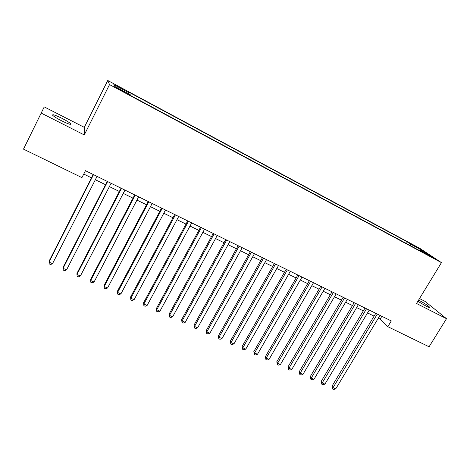 <?xml version="1.0" encoding="UTF-8"?>
<svg xmlns="http://www.w3.org/2000/svg" width="470" height="470" viewBox="0 0 470 470"><rect width="100%" height="100%" fill="white"/><g stroke="black" fill="none" stroke-linecap="round" stroke-linejoin="round"><path stroke-width="0.7" d="M61.417 120.714C68.42 124.115 71.481 125.096 70.6 123.663C69.184 122.359 66.317 120.59 61.999 118.358C55.008 114.944 51.923 113.952 52.758 115.379C54.185 116.689 57.07 118.463 61.417 120.714M417.859 301.282L425.979 306.076C428.916 307.545 430.138 307.903 429.639 307.169C427.677 305.336 424.058 303.009 418.788 300.201L418.582 300.095M121.066 90.546L125.208 92.408L120.596 89.723L116.437 87.855L121.066 90.546M41.119 113.047L84.271 134.937L84.294 127.358L44.227 106.896L23.5 149.143L81.944 177.625L85.458 170.692L391.298 320.934L387.821 326.673L429.075 346.778L446.5 318.689L425.05 301.393L419.516 298.567M84.294 127.358L107.759 80.493L419.751 248.295L441.442 262.624L109.534 84.582L107.759 80.493M428.799 255.169L424.68 253.13L434.309 258.424L428.799 255.169L428.593 255.51M410.304 245.616L410.445 244.047L406.644 241.515L128.439 91.92L129.038 92.802L113.84 84.635L114.733 86.404L130.39 94.805L131.036 95.768L423.123 252.496L419.017 249.758L418.553 250.046M410.445 244.047L421.772 250.134L430.591 255.974L419.017 249.758M84.271 134.937L109.534 84.582M441.442 262.624L416.52 303.479L446.5 318.689M378.309 318.196L380.16 319.101L387.821 326.673M83.748 174.059L91.474 177.842M95.34 179.734L105.492 184.698M109.387 186.608L119.339 191.472M123.252 193.393L133.004 198.164M136.94 200.091L146.499 204.767M150.459 206.7L159.824 211.288M163.801 213.233L172.989 217.728M176.984 219.684L185.985 224.09M189.998 226.052L198.828 230.371M202.858 232.345L211.506 236.575M215.554 238.554L224.037 242.708M228.097 244.694L236.416 248.765M240.493 250.757L248.642 254.746M252.737 256.749L260.727 260.662M264.833 262.671L272.665 266.502M276.789 268.523L284.468 272.277M288.603 274.298L296.129 277.982M300.277 280.014L307.656 283.622M311.816 285.66L319.048 289.197M323.219 291.241L330.31 294.708M334.493 296.758L341.443 300.16M345.632 302.21L352.453 305.541M356.648 307.597L363.334 310.87M367.54 312.926L374.096 316.134M381.852 316.292L380.16 319.101M405.675 243.131L406.644 241.515M129.038 92.802L128.61 93.853M420.973 250.81L421.772 250.134M375.788 313.314L331.996 386.193L333.036 387.703L377.322 314.072M335.727 388.896L333.747 389.507L332.672 389.037L333.036 387.703L335.727 388.896L380.007 315.388M332.672 389.037L331.996 386.193M365.031 308.032L321.198 381.411L322.203 382.915L366.524 308.767M324.923 384.119L322.943 384.742L321.856 384.26L322.203 382.915L324.923 384.119L369.238 310.094M321.856 384.26L321.198 381.411M354.151 302.686L310.282 376.582L311.246 378.068L355.608 303.403M313.995 379.284L312.021 379.919L310.923 379.431L311.246 378.068L313.995 379.284L358.346 304.748M310.923 379.431L310.282 376.582M343.141 297.281L299.243 371.694L300.166 373.168L344.557 297.974M302.944 374.396L300.97 375.042L299.86 374.549L300.166 373.168L302.944 374.396L347.33 299.337M299.86 374.549L299.243 371.694M332.014 291.811L288.081 366.753L288.956 368.216L333.383 292.487M291.77 369.455L289.802 370.107L288.68 369.614L288.956 368.216L291.77 369.455L336.191 293.862M288.68 369.614L288.081 366.753M320.752 286.277L276.789 361.753L277.623 363.198L322.079 286.929M280.467 364.462L278.504 365.12L277.365 364.62L277.623 363.198L280.467 364.462L324.917 288.327M277.365 364.62L276.789 361.753M309.36 280.684L265.374 356.695L266.161 358.134L310.647 281.313M269.04 359.403L267.072 360.079L265.926 359.568L266.161 358.134L269.04 359.403L313.514 282.723M265.926 359.568L265.374 356.695M297.833 275.021L253.824 351.584L254.564 353.005L299.073 275.632M257.472 354.292L255.516 354.973L254.352 354.462L254.564 353.005L257.472 354.292L301.981 277.059M254.352 354.462L253.824 351.584M286.171 269.292L242.138 346.408L242.831 347.818L287.364 269.88M245.781 349.122L243.824 349.809L242.643 349.292L242.831 347.818L245.781 349.122L290.307 271.325M242.643 349.292L242.138 346.408M274.374 263.494L230.318 341.179L230.964 342.571L275.52 264.058M233.942 343.887L231.992 344.592L230.799 344.064L230.964 342.571L233.942 343.887L278.493 265.521M230.799 344.064L230.318 341.179M262.436 257.63L218.362 335.886L218.961 337.26L263.529 258.171M221.975 338.594L220.025 339.305L218.82 338.776L218.961 337.26L221.975 338.594L266.543 259.646M218.82 338.776L218.362 335.886M250.351 251.697L206.265 330.528L206.812 331.89L251.397 252.208M209.861 333.236L207.916 333.964L206.7 333.424L206.812 331.89L209.861 333.236L254.446 253.706M206.7 333.424L206.265 330.528M238.12 245.687L194.022 325.105L194.515 326.45L239.118 246.174M197.606 327.819L195.667 328.554L194.433 328.007L194.515 326.45L197.606 327.819L242.203 247.69M194.433 328.007L194.022 325.105M225.747 239.606L181.637 319.623L182.078 320.951L226.687 240.07M185.204 322.332L183.271 323.084L182.019 322.532L182.078 320.951L185.204 322.332L229.807 241.604M182.019 322.532L181.637 319.623M213.216 233.455L169.106 314.072L169.488 315.388L214.103 233.89M172.649 316.78L170.722 317.544L169.459 316.986L169.488 315.388L172.649 316.78L217.263 235.441M169.459 316.986L169.106 314.072M200.537 227.221L156.422 308.455L156.751 309.754L201.366 227.633M159.947 311.163L158.026 311.939L156.745 311.375L156.751 309.754L159.947 311.163L204.567 229.201M156.745 311.375L156.422 308.455M187.695 220.918L143.579 302.774L143.855 304.049L188.47 221.294M147.092 305.482L145.171 306.264L143.879 305.694L143.855 304.049L147.092 305.482L191.707 222.886M143.879 305.694L143.579 302.774M174.699 214.532L130.584 297.022L130.801 298.274L175.416 214.884M134.079 299.725L132.164 300.524L130.854 299.942L130.801 298.274L134.079 299.725L178.694 216.494M130.854 299.942L130.584 297.022M161.533 208.063L117.43 291.194L117.588 292.434L162.191 208.386M120.902 293.903L118.998 294.708L117.67 294.126L117.588 292.434L120.902 293.903L165.511 210.02M117.67 294.126L117.43 291.194M148.209 201.518L104.117 285.302L104.211 286.518L148.802 201.812M107.565 288.004L105.668 288.827L104.328 288.233L104.211 286.518L107.565 288.004L152.168 203.463M104.328 288.233L104.117 285.302M134.714 194.886L90.634 279.333L90.663 280.525L135.243 195.15M94.065 282.029L92.173 282.87L90.816 282.27L90.663 280.525L94.065 282.029L138.65 196.824M121.043 188.176L76.986 273.287L76.951 274.462L121.513 188.405M80.394 275.984L78.508 276.836L77.133 276.231L76.951 274.462L80.394 275.984L124.961 190.097M107.201 181.373L63.162 267.171L63.062 268.323L107.601 181.567M66.552 269.862L64.672 270.726L63.28 270.115L63.062 268.323L66.552 269.862L111.096 183.288M93.177 174.488L49.168 260.973L48.998 262.101L93.512 174.646M52.528 263.664L50.66 264.545L49.25 263.923L48.998 262.101L52.528 263.664L97.049 176.385M70.259 124.35L70.6 123.663M429.416 307.533L429.639 307.169"/></g></svg>
